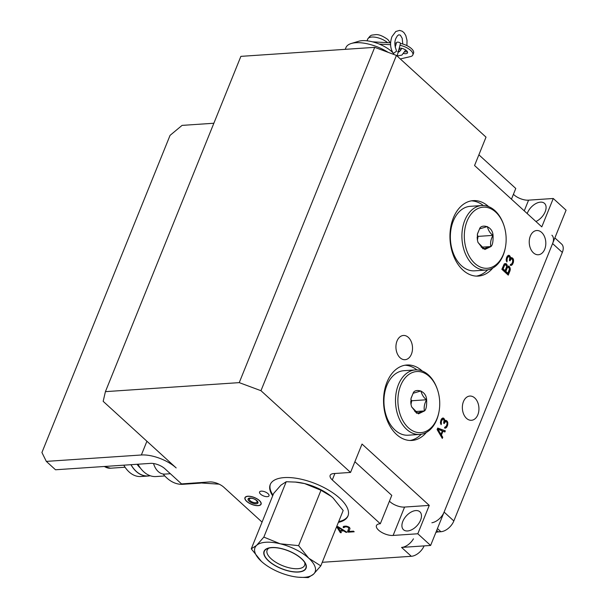 <?xml version="1.0" encoding="UTF-8"?>
<svg xmlns="http://www.w3.org/2000/svg" width="608" height="608" viewBox="0 0 608 608"><rect width="100%" height="100%" fill="white"/><g stroke="black" fill="none" stroke-linecap="round" stroke-linejoin="round"><path stroke-width="0.91" d="M553.265 198.489L566.078 210.178L430.616 545.46L417.802 533.771L393.118 535.435L404.586 507.057L429.263 505.4L362.026 444.053L350.558 472.431L260.969 390.701L239.24 382.63L105.42 391.643L240.882 56.362L374.703 47.348L396.431 55.419L486.02 137.15L474.559 165.52L541.796 226.868L553.265 198.489L528.58 200.154L524.256 210.862M513.433 194.271A10.807 4.583 -158 0 0 528.58 200.154M478.884 154.812L515.774 188.472L511.45 199.181M105.42 391.643L103.17 401.333L176.16 467.924A26.304 11.157 -158 0 0 141.36 454.989L146.916 441.241M374.703 47.348L239.24 382.63M396.431 55.419L260.969 390.701M141.36 454.989L46.314 461.388L55.51 469.771L150.548 463.372A10.807 4.583 22 0 1 164.844 468.684L181.541 483.915L209.547 481.931A10.807 4.583 22 0 1 223.843 487.244L262.063 522.112M350.558 472.431L333.769 473.564A10.807 4.583 -158 0 0 330.159 475.357A10.807 4.583 -158 0 0 332.287 479.94L380.312 523.754A10.807 4.583 -158 0 0 376.443 525.563A10.807 4.583 -158 0 0 381.474 532.251A10.807 4.583 -158 0 0 393.118 535.435M430.616 545.46L401.576 547.42A12.099 7.22 -47.6 0 0 413.455 538.817M246.666 501.372A8.71 3.694 22 0 1 244.948 497.678A8.71 3.694 22 0 1 250.952 496.47A8.71 3.694 22 0 1 259.38 500.513A8.71 3.694 22 0 1 261.098 504.199A8.71 3.694 22 0 1 255.102 505.408A8.71 3.694 22 0 1 246.666 501.372M260.566 494.16A5.1 2.166 22 0 1 259.563 491.994A5.1 2.166 22 0 1 263.074 491.287A5.1 2.166 22 0 1 268.014 493.658A5.1 2.166 22 0 1 269.017 495.816A5.1 2.166 22 0 1 265.506 496.523A5.1 2.166 22 0 1 260.566 494.16M338.39 522.363A41.922 17.784 -158 0 0 347.966 515.979A41.922 17.784 -158 0 0 339.712 498.218A41.922 17.784 -158 0 0 299.106 478.777A41.922 17.784 -158 0 0 270.233 484.576A41.922 17.784 -158 0 0 272.688 495.816M336.627 526.718L340.381 532.714L341.369 532.646L340.389 531.111L343.68 530.89L345.967 532.334L346.955 532.266L337.919 526.604L336.642 526.688M347.594 531.559L348.27 532.182L354.19 531.78L353.506 531.156L348.908 531.468L350.018 528.458L349.554 527.554L346.438 526.163L343.649 526.346L343.148 527.182L343.528 527.691L345.838 526.733L348.293 527.372L348.787 528.139L347.594 531.559L348.027 530.472L349.053 531.065M192.858 483.155L193.253 483.026M46.314 461.388L41.922 452.512L170.058 135.371L182.073 125.385L213.864 123.242M400.11 357.778A12.145 8.276 -93.9 0 1 396.112 344.424A12.145 8.276 -93.9 0 1 403.408 335.464A12.145 8.276 -93.9 0 1 408.348 337.387A12.145 8.276 -93.9 0 1 412.338 350.74A12.145 8.276 -93.9 0 1 405.042 359.7A12.145 8.276 -93.9 0 1 400.11 357.778M417.802 533.771L429.263 505.4M488.657 206.644A37.818 25.764 86.1 0 0 473.244 200.625A37.818 25.764 86.1 0 0 453.363 217.9A37.818 25.764 86.1 0 0 454.1 257.192A37.818 25.764 86.1 0 0 478.321 276.085A37.818 25.764 86.1 0 0 492.792 268.044M422.248 371.024A37.818 25.764 86.1 0 0 406.828 364.998A37.818 25.764 86.1 0 0 386.946 382.272A37.818 25.764 86.1 0 0 387.691 421.564A37.818 25.764 86.1 0 0 411.912 440.458A37.818 25.764 86.1 0 0 426.383 432.425M533.414 252.837A12.145 8.276 -93.9 0 1 529.416 239.484A12.145 8.276 -93.9 0 1 536.712 230.523A12.145 8.276 -93.9 0 1 541.652 232.438A12.145 8.276 -93.9 0 1 545.642 245.792A12.145 8.276 -93.9 0 1 538.346 254.752A12.145 8.276 -93.9 0 1 533.414 252.837M466.526 418.372A12.145 8.276 -93.9 0 1 462.536 405.019A12.145 8.276 -93.9 0 1 469.832 396.059A12.145 8.276 -93.9 0 1 474.772 397.982A12.145 8.276 -93.9 0 1 478.762 411.327A12.145 8.276 -93.9 0 1 471.466 420.288A12.145 8.276 -93.9 0 1 466.526 418.372M437.722 428.047L437.114 429.56L442.297 438.421L442.753 437.289L441.423 435.039L442.951 431.262L444.889 431.999L445.352 430.867L437.722 428.047M447.8 422.492L446.044 420.379L444.828 421.078L444.471 419.193L443.103 417.954L441.674 418.722L441.005 419.915L440.42 422.75L441.127 424.688L441.454 421.108L442.784 419.208L443.62 419.452L444.007 420.333L443.635 423.092L444.182 423.594L445.588 421.511L446.827 422.127L447.131 423.692L446.424 425.896L444.463 427.986L445.504 428.161L446.591 427.34L447.64 425.197L447.8 422.492L447.017 422.545M507.361 266.296L506.183 263.667L504.214 263.933L501.858 269.291L508.265 275.135L510.097 270.598L510.241 268.402L508.911 266.152L506.586 266.35M513.54 259.776L512.954 258.461L511.784 257.655L510.568 258.354L510.211 256.477L508.85 255.231L507.422 255.998L506.593 257.572L506.168 260.026L506.874 261.964L507.201 258.385L508.524 256.492L509.086 256.485L509.755 257.61L509.382 260.376L509.93 260.87L511.328 258.788L512.574 259.403L512.628 262.04L511.647 263.994L510.583 264.32L510.203 265.263L511.252 265.445L512.331 264.617L513.38 262.474L513.54 259.776L512.757 259.829M527.204 213.552A12.145 7.243 132.4 0 1 540.428 202.145A12.145 7.243 132.4 0 1 544.494 203.368A12.145 7.243 132.4 0 1 544.821 212.564A12.145 7.243 132.4 0 1 535.929 221.517M415.811 510.576A12.145 7.243 132.4 0 1 419.877 511.799A12.145 7.243 132.4 0 1 419.087 523.002A12.145 7.243 132.4 0 1 407.573 530.966A12.145 7.243 132.4 0 1 403.507 529.743A12.145 7.243 132.4 0 1 404.297 518.54A12.145 7.243 132.4 0 1 415.811 510.576M380.312 523.754L391.78 495.376L354.882 461.723M389.432 501.174A10.807 4.583 -158 0 0 404.586 507.057M476.459 276.108A37.818 25.764 86.1 0 0 487.646 269.876M471.39 200.845A37.818 25.764 -93.9 0 1 483.314 205.519M451.159 228.266A31.814 21.683 86.1 0 0 451.144 228.365A31.814 21.683 86.1 0 0 452.709 251.552A31.814 21.683 86.1 0 0 452.74 251.644M503.857 225.249L503.652 224.641A32.33 22.025 86.1 0 0 481.817 205.542L470.258 206.325A32.33 22.025 86.1 0 0 456.965 214.373A32.33 22.025 86.1 0 0 451.182 228.175A32.33 22.025 86.1 0 0 452.77 251.735A32.33 22.025 86.1 0 0 474.605 270.834L486.157 270.051A32.33 22.025 86.1 0 0 499.457 262.002A32.33 22.025 86.1 0 0 505.24 248.201L505.362 247.57A30.628 20.87 86.1 0 0 503.857 225.249A30.628 20.87 86.1 0 0 470.577 214.791A30.628 20.87 86.1 0 0 470.296 257.967A30.628 20.87 86.1 0 0 499.882 260.642A30.628 20.87 86.1 0 0 505.362 247.57M481.817 205.542A32.33 22.025 86.1 0 0 468.517 213.598A32.33 22.025 86.1 0 0 463.98 249.918A32.33 22.025 86.1 0 0 486.157 270.051M479.568 228.851C480.814 223.987 492.465 225.37 493.05 235.372C493.255 241.543 492.541 245.282 490.899 246.582L484.85 249.485L478.025 242.539L477.417 240.061L477.447 233.905L479.568 228.851M477.956 242.311L483.033 248.877L490.831 246.544C490.147 242.919 490.861 239.195 492.989 235.38C490.23 233.442 488.346 230.5 487.35 226.556L479.552 228.897L477.386 234.217M493.012 235.38L478.116 236.383L477.265 235.045M477.409 240.038L478.116 236.383M477.295 239.4A10.207 6.954 86.1 0 0 477.143 237.128M490.717 246.567L481.217 247.198M410.043 440.481A37.818 25.764 86.1 0 0 421.238 434.256M404.974 365.226A37.818 25.764 -93.9 0 1 416.898 369.892M384.75 392.646A31.814 21.683 86.1 0 0 384.735 392.738A31.814 21.683 86.1 0 0 386.293 415.933A31.814 21.683 86.1 0 0 386.323 416.024M437.448 389.622L437.243 389.014A32.33 22.025 86.1 0 0 415.401 369.922L403.849 370.698A32.33 22.025 86.1 0 0 390.549 378.754A32.33 22.025 86.1 0 0 384.765 392.548A32.33 22.025 86.1 0 0 386.354 416.115A32.33 22.025 86.1 0 0 408.196 435.206L419.748 434.431A32.33 22.025 86.1 0 0 433.048 426.375A32.33 22.025 86.1 0 0 438.832 412.581L438.953 411.95A30.628 20.87 86.1 0 0 437.448 389.622A30.628 20.87 86.1 0 0 404.16 379.164A30.628 20.87 86.1 0 0 403.887 422.34A30.628 20.87 86.1 0 0 433.474 425.022A30.628 20.87 86.1 0 0 438.953 411.95M415.401 369.922A32.33 22.025 86.1 0 0 402.108 377.971A32.33 22.025 86.1 0 0 397.571 414.291A32.33 22.025 86.1 0 0 419.748 434.431M413.151 393.224C414.405 388.36 426.056 389.743 426.634 399.752C426.846 405.924 426.132 409.655 424.483 410.955L418.441 413.858L411.616 406.912L411 404.434L411.031 398.278L413.151 393.224M411.54 406.691L416.624 413.258L424.422 410.917C423.73 407.292 424.452 403.575 426.58 399.76C423.814 397.814 421.937 394.873 420.934 390.936L413.136 393.27L410.978 398.597M426.603 399.752L411.707 400.763L410.856 399.426M411 404.411L411.707 400.763M410.879 403.78A10.207 6.954 86.1 0 0 410.727 401.5M424.308 410.947L414.808 411.57M445.352 430.867L437.578 428.404M444.091 431.695L444.402 430.928M442.951 431.262L442.183 431.315M441.423 435.039L440.473 435.108L440.777 434.37M442.753 437.289L441.803 437.357L440.473 435.108M440.952 434.355L437.958 429.301L442.328 430.95L440.952 434.355L440.01 434.416L437.122 429.537M437.958 429.301L437.198 429.347M446.652 421.96L445.322 420.554M447.541 421.747L446.599 421.808M447.845 423.312L447.138 423.358M447.807 424.316L446.971 424.369M447.64 425.197L446.705 425.205M447.032 426.71L446.082 426.77L446.69 425.258M446.591 427.34L445.641 427.401L446.082 426.77M446.006 427.842L445.064 427.91L445.641 427.401M445.193 427.097L444.805 427.128M445.588 421.511L444.638 421.572L444.136 421.891L445.086 421.83M444.486 422.834L443.718 422.887M442.784 419.208L441.834 419.277L441.332 419.596L442.282 419.528M441.765 420.348L440.823 420.417M440.823 420.402L441.332 419.596M441.454 421.108L440.61 421.162M441.21 422.172L440.435 422.226M441.256 422.993L440.481 423.046M441.514 423.746L440.625 423.799M443.726 418.258L442.434 418.152M444 418.509L442.776 418.327M444.471 419.193L443.521 419.262L443.05 418.578M444.722 419.946L443.863 420.006M444.828 421.078L444.106 421.124M446.044 420.379L445.451 420.417M446.667 420.683L445.717 420.751M447.207 421.184L446.264 421.245M507.376 265.795L506.494 265.848M508.911 266.152L507.604 266.084M509.595 266.775L507.961 266.22M509.93 267.338L508.98 267.406L508.645 266.844M510.241 268.402L509.352 268.462M509.185 268.105L508.98 267.406M510.348 269.534L509.39 269.458M510.097 270.598L509.154 270.666L509.398 269.595M507.596 274.52L509.154 270.666M506.183 263.667L504.86 263.591M506.73 264.168L505.24 263.735M507.064 264.731L506.114 264.792L505.788 264.229M506.327 265.491L506.114 264.792M505.043 270.644L504.1 270.712L502.193 268.972L504.009 264.936L505.377 264.738L506.472 265.734L506.494 267.056L505.043 270.644L503.135 268.903L504.587 265.316L503.644 265.377M507.908 273.258L506.958 273.319L504.914 271.457L506.73 267.421L508.592 267.414L509.451 268.972L507.908 273.258L505.864 271.388L507.315 267.801L508.106 267.231M503.135 268.903L502.193 268.972M504.587 265.316L505.377 264.738M504.952 264.868L504.009 264.936M505.864 271.388L504.914 271.457M507.315 267.801L506.365 267.862M507.68 267.36L506.73 267.421M512.392 259.244L511.062 257.83M513.289 259.023L512.339 259.084M513.585 260.589L512.878 260.634M513.555 261.592L512.719 261.653M513.38 262.474L512.445 262.481M512.772 263.986L511.822 264.047L512.438 262.542M512.331 264.617L511.381 264.685L511.822 264.047M511.754 265.126L510.804 265.187L511.381 264.685M510.933 264.381L510.553 264.404M511.328 258.788L509.876 259.168L510.826 259.107M510.234 260.118L509.466 260.171M508.524 256.492L507.581 256.553L507.08 256.872L508.022 256.812M507.505 257.632L506.563 257.693L507.08 256.872M507.201 258.385L506.358 258.446M506.958 259.456L506.183 259.51M506.996 260.27L506.221 260.323M507.254 261.022L506.365 261.083M509.466 255.542L508.182 255.436M509.74 255.793L508.524 255.603M510.211 256.477L509.261 256.538L508.797 255.854M510.469 257.23L509.603 257.283M510.568 258.354L509.846 258.408M511.784 257.655L511.191 257.693M512.407 257.967L511.457 258.028M512.954 258.461L512.004 258.522M153.543 463.532A16.203 11.043 86.1 0 0 158.658 471.914A16.203 11.043 86.1 0 0 164.806 474.096L170.369 473.723M197.501 482.737L219.146 484.173M163.187 474.035A39.763 27.094 86.1 0 0 183.023 484.295L200.587 483.117M137.978 464.223A30.21 20.581 86.1 0 0 155.998 476.543L164.814 475.95M130.94 464.694A29.169 19.874 86.1 0 0 148.04 476.041A29.169 19.874 86.1 0 0 150.168 475.722M123.812 465.173A29.169 19.874 86.1 0 0 140.904 476.52L148.04 476.041M338.679 521.634A41.922 17.784 -158 0 0 348.103 515.614M272.977 495.094A41.922 17.784 22 0 1 270.385 484.211M345.967 532.334L346.188 531.787M343.68 530.89L343.892 530.351M340.389 531.111L340.609 530.556M340.381 532.714L340.784 531.726M340.176 530.586L340.434 531.004M342.965 530.404L340.009 530.602L337.805 527.144L342.965 530.404L343.17 529.895M337.805 527.144L338.002 526.657M348.27 532.182L348.711 531.088M348.787 528.139L349.159 527.22M349.167 527.227L348.027 530.472M348.566 527.622L348.825 526.992M348.293 527.372L348.528 526.802M347.556 527.022L347.761 526.513M346.796 526.802L347.001 526.285M345.838 526.733L346.074 526.14M345.177 526.779L345.45 526.11M344.493 526.961L344.827 526.133M344.272 527.242L344.721 526.14M343.528 527.691L343.968 526.604L344.546 526.566M343.148 527.182L343.414 526.528M400.634 43.518A2.158 1.003 -163.9 0 0 400.224 42.993A2.158 1.003 -163.9 0 0 398.027 42.15A2.158 1.003 -163.9 0 0 396.507 42.674L395.215 47.143M402.754 44.012L402.207 38.312L400.36 35.165L398.772 34.8L397.343 35.872L395.945 38.281C394.417 41.58 394.516 45.486 396.234 49.985L396.484 51.262L393.414 53.375L393.171 54.211M397.138 56.065L400.459 43.487A10.807 4.583 22 0 1 413.546 53.17L412.817 54.978A10.807 4.583 22 0 1 410.476 56.597L400.292 58.946M372.537 41.838L390.61 42.834M394.926 43.069L396.37 43.153M399.243 48.777A5.107 2.166 -158 0 0 399.806 49.37A5.107 2.166 -158 0 0 400.801 50.137M404.882 51.764A5.107 2.166 -158 0 0 407.383 51.733M392.738 52.569A22.39 9.5 -158 0 0 391.81 51.672A22.39 9.5 -158 0 0 379.24 44.065L390.587 44.688M394.926 44.924L395.846 44.977M399.927 45.334A10.807 4.583 22 0 1 412.817 54.978M403.682 53.481A5.107 2.166 -158 0 0 407.527 52.843A5.107 2.166 -158 0 0 406.524 50.684A5.107 2.166 -158 0 0 399.41 48.214M398.666 50.776A5.107 2.166 -158 0 0 399.068 51.186A5.107 2.166 -158 0 0 399.464 51.52M379.24 44.065A22.39 9.5 -158 0 0 358.788 41.238L351.295 43.487A29.298 12.426 -158 0 0 345.944 47.606L345.245 49.332M388.132 52.334A29.298 12.426 -158 0 0 351.295 43.487M260.908 504.123A8.504 3.61 -158 0 1 255.048 505.301A8.504 3.61 -158 0 1 246.81 501.357A8.504 3.61 22 0 1 245.138 497.754A8.504 3.61 22 0 1 250.998 496.576A8.504 3.61 22 0 1 259.236 500.521A8.504 3.61 -158 0 1 260.908 504.123L261.204 503.394M249.136 501.205A5.328 2.257 22 0 1 248.087 498.948A5.328 2.257 22 0 1 251.758 498.21A5.328 2.257 22 0 1 256.91 500.68A5.328 2.257 -158 0 1 257.959 502.938A5.328 2.257 -158 0 1 254.296 503.675A5.328 2.257 -158 0 1 249.136 501.205M249.5 499.905A4.134 1.756 22 0 1 251.332 498.279A4.134 1.756 22 0 1 256.219 500.308A4.134 1.756 -158 0 1 256.28 502.641A4.134 1.756 -158 0 1 250.177 500.718A4.134 1.756 22 0 1 249.5 499.905L248.839 498.727A5.328 2.257 22 0 1 248.672 498.347M256.28 502.641L257.564 502.254A5.328 2.257 -158 0 0 257.952 502.102M431.885 522.751A12.099 7.22 -47.6 0 0 444.098 512.08L453.842 520.965A12.099 7.22 132.4 0 1 440.899 531.719L438.368 531.886A12.099 7.22 -47.6 0 0 435.89 532.403M453.842 520.965L562.324 252.442A12.099 7.22 132.4 0 0 561.648 244.097L554.868 237.918M322.248 562.301L411.312 556.297A12.099 7.22 132.4 0 0 424.11 545.9M444.098 512.08L552.588 243.565A12.099 7.22 -47.6 0 0 551.904 235.22M263.264 563L261.387 561.382A32.414 13.748 22 0 1 256.568 545.406L256.584 545.391A32.414 13.748 22 0 1 280.227 543.803L280.265 543.81A32.414 13.748 22 0 1 308.727 558.19A32.414 13.748 22 0 1 313.538 574.165L313.523 574.18A32.414 13.748 22 0 1 298.444 577.228A32.414 13.748 22 0 1 289.887 575.768L289.841 575.761A32.414 13.748 22 0 1 263.31 563.031A32.414 13.748 22 0 1 261.387 561.382L251.271 548.826L256.568 545.406M298.482 572.037A22.648 9.606 22 0 1 270.18 562.309A22.648 9.606 22 0 1 268.189 548.12A22.648 9.606 22 0 1 271.624 547.534A22.648 9.606 22 0 1 305.292 563.107A22.648 9.606 22 0 1 298.482 572.037M304.692 562.461A20.224 8.58 -158 0 1 304.631 565.334A20.224 8.58 -158 0 1 297.867 568.693A20.224 8.58 22 0 1 276.268 562.537A20.224 8.58 22 0 1 267.125 550.179A20.224 8.58 22 0 1 269.07 548.066M251.271 548.826L273.638 493.453L280.919 485.154L286.216 481.734L296.005 482.106A32.414 13.748 22 0 1 304.562 483.565L304.6 483.573A32.414 13.748 22 0 1 331.14 496.303A32.414 13.748 22 0 1 331.178 496.341M295.1 482.03L304.562 483.565M304.6 483.573L320.986 490.261L331.208 496.364L333.062 497.96L343.178 510.507L320.804 565.881L313.538 574.165L308.226 577.6L298.444 577.228M256.584 545.391L263.842 537.107L286.216 481.734M263.842 537.107L280.227 543.803M280.265 543.81L298.612 545.634L308.727 558.19L320.804 565.881M298.612 545.634L320.986 490.261M268.706 560.888A22.39 9.5 -158 0 0 290.388 571.269A22.39 9.5 -158 0 0 305.809 568.168A22.39 9.5 -158 0 0 301.401 558.684A22.39 9.5 -158 0 0 279.718 548.302A22.39 9.5 -158 0 0 264.298 551.403A22.39 9.5 -158 0 0 268.706 560.888M332.287 479.94L334.894 473.488M137.074 464.284A25.285 17.229 86.1 0 0 140.456 468.13M131.016 464.687A29.085 19.821 86.1 0 0 150.016 475.669M104.036 466.503L110.542 468.213A18.84 12.836 -93.9 0 1 104.47 466.48M367.012 40.812L367.703 39.087A12.32 5.221 22 0 1 375.828 37.316A12.32 5.221 22 0 1 387.63 42.666M437.441 528.565L440.899 531.719M438.368 531.886L436.711 530.374M401.576 547.42L411.312 556.297M552.588 243.565L562.324 252.442M110.542 468.213L125.073 467.233M367.703 39.087C371.214 34.299 370.895 35.393 375.6 34.648C378.7 34.306 382.774 35.933 387.828 39.52L390.328 42.818M397.716 51.65C398.559 52.729 399.912 51.612 401.774 48.29M406.919 45.615L407.018 40.371L405.794 35.568L404.092 32.794L402.283 31.251L399.585 30.4L395.808 31.494L391.94 36.662C389.675 43.343 390.268 49.081 393.71 53.876M405.726 50.054L401.911 55.085L397.146 56.027M245.138 497.754L245.434 497.025"/></g></svg>
